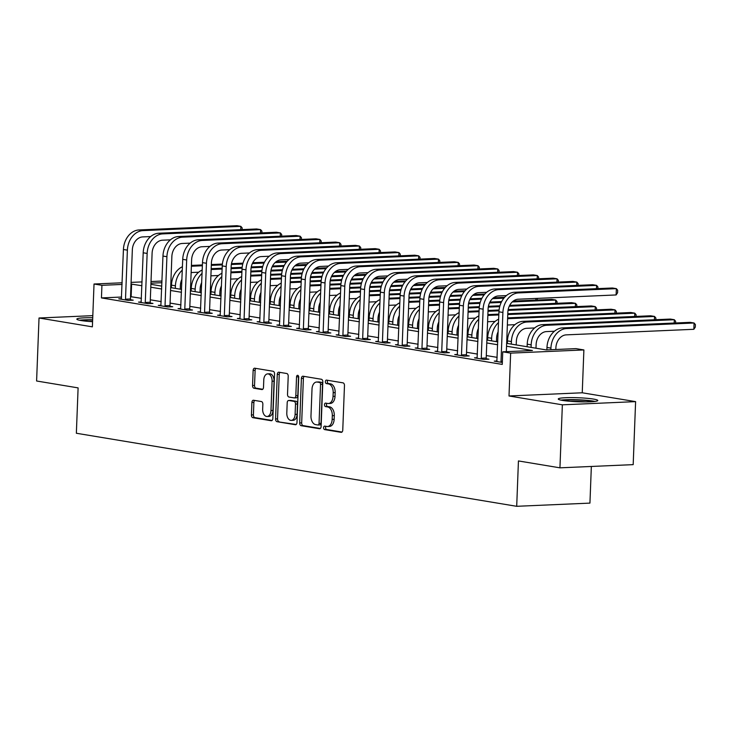 <?xml version="1.0" encoding="UTF-8"?>
<svg xmlns="http://www.w3.org/2000/svg" width="732" height="732" viewBox="0 0 732 732"><rect width="100%" height="100%" fill="white"/><g stroke="black" fill="none" stroke-linecap="round" stroke-linejoin="round"><path stroke-width="1.1" d="M323.608 427.68A1.738 1.089 -92.5 0 0 324.624 429.593L341.112 432.328A2.489 1.556 -92.5 0 0 341.313 432.338A2.489 1.556 -92.5 0 0 342.759 430.105L344.47 385.581A2.489 1.556 -92.5 0 0 343.015 382.854L326.527 380.118A1.738 1.089 -92.5 0 0 326.38 380.109A1.738 1.089 -92.5 0 0 325.374 381.665A1.738 1.089 -92.5 0 0 326.39 383.577L328.522 383.934A7.96 4.968 -92.5 0 1 333.188 392.672L333.042 396.378A7.96 4.968 -92.5 0 1 328.421 403.515A7.96 4.968 -92.5 0 1 327.771 403.478L325.639 403.122A1.738 1.089 -92.5 0 0 325.502 403.112A1.738 1.089 -92.5 0 0 324.486 404.668A1.738 1.089 -92.5 0 0 325.511 406.58L327.643 406.937A7.96 4.968 -92.5 0 1 332.301 415.675L332.163 419.39A7.96 4.968 -92.5 0 1 327.543 426.518A7.96 4.968 -92.5 0 1 326.893 426.482L324.761 426.125A1.738 1.089 -92.5 0 0 324.615 426.115A1.738 1.089 -92.5 0 0 323.608 427.68M326.014 426.335A1.738 1.089 -92.5 0 0 325.584 427.589A1.738 1.089 -92.5 0 0 326.6 429.501L341.99 432.054M327.78 380.32A1.738 1.089 -92.5 0 0 327.35 381.582A1.738 1.089 -92.5 0 0 328.375 383.495L330.507 383.843L328.522 383.934M326.902 403.332A1.738 1.089 -92.5 0 0 326.463 404.586A1.738 1.089 -92.5 0 0 327.488 406.498L329.62 406.855L327.643 406.937M92.735 317.752A19.773 2.013 2.2 0 0 76.833 319.115A19.773 2.013 2.2 0 0 81.151 320.552A19.773 2.013 2.2 0 0 92.58 321.696M562.597 400.431A19.773 2.013 2.2 0 0 584.529 401.905A19.773 2.013 2.2 0 0 597.797 400.514A19.773 2.013 2.2 0 0 593.478 399.077A19.773 2.013 2.2 0 0 571.536 397.604A19.773 2.013 2.2 0 0 558.269 398.995A19.773 2.013 2.2 0 0 562.597 400.431M253.556 400.248A2.489 1.556 -92.5 0 0 253.354 400.23A2.489 1.556 -92.5 0 0 251.909 402.463L251.424 414.953A2.489 1.556 -92.5 0 0 252.888 417.688L271.197 420.726A2.489 1.556 -92.5 0 0 271.398 420.735A2.489 1.556 -92.5 0 0 272.844 418.512L274.555 373.979A2.489 1.556 -92.5 0 0 273.1 371.252L254.782 368.214A2.489 1.556 -92.5 0 0 254.58 368.196A2.489 1.556 -92.5 0 0 253.135 370.429L252.558 385.517A2.489 1.556 -92.5 0 0 254.013 388.253L261.855 389.552A2.489 1.556 -92.5 0 0 262.056 389.561A2.489 1.556 -92.5 0 0 263.502 387.329L263.785 379.853A6.661 4.154 -92.5 0 1 267.647 373.887A6.661 4.154 -92.5 0 1 272.094 381.226L270.968 410.542A6.661 4.154 -92.5 0 1 267.107 416.499A6.661 4.154 -92.5 0 1 262.66 409.161L262.852 404.274A2.489 1.556 -92.5 0 0 261.388 401.548L253.556 400.248M121.613 297.036L101.446 297.915L101.931 285.315L94.025 284.007L122.162 282.781M559.943 467.83L562.359 404.823L635.605 401.63L633.18 464.637L559.943 467.83L518.439 460.94L516.701 506.306L76.357 433.252L78.104 387.887L36.6 380.997L39.025 317.999L92.378 326.847L94.025 284.007M635.605 401.63L582.242 392.782L509.005 395.975L562.359 404.823M509.005 395.975L510.643 353.126L502.738 351.817L532.429 350.527L506.544 346.227M101.446 297.915L502.262 364.417L502.738 351.817M299.69 422.959A2.489 1.556 -92.5 0 0 301.154 425.695L319.463 428.732A2.489 1.556 -92.5 0 0 319.664 428.742A2.489 1.556 -92.5 0 0 321.11 426.518L322.821 381.985A2.489 1.556 -92.5 0 0 321.366 379.258L303.048 376.221A2.489 1.556 -92.5 0 0 302.847 376.211A2.489 1.556 -92.5 0 0 301.401 378.435L299.69 422.959L301.675 422.876A2.489 1.556 -92.5 0 0 303.13 425.612L320.342 428.467M295.335 424.725L277.016 421.687A2.489 1.556 -92.5 0 1 275.561 418.96L277.272 374.436A2.489 1.556 -92.5 0 1 278.718 372.204A2.489 1.556 -92.5 0 1 278.919 372.213L286.752 373.512A2.489 1.556 -92.5 0 1 288.216 376.248L287.52 394.301A2.489 1.556 -92.5 0 0 288.975 397.037L294.173 397.897A2.489 1.556 -92.5 0 0 294.374 397.915A2.489 1.556 -92.5 0 0 295.82 395.683L296.542 376.879A1.738 1.089 -92.5 0 1 297.558 375.324A1.738 1.089 -92.5 0 1 298.72 377.245L296.982 422.51A2.489 1.556 -92.5 0 1 295.536 424.743A2.489 1.556 -92.5 0 1 295.335 424.725L295.737 424.716M92.808 315.648L39.025 317.999M497.193 357.362L486.295 355.551M477.438 354.078L466.531 352.275M457.674 350.802L446.767 348.99M437.91 347.517L427.003 345.714M418.146 344.241L407.239 342.43M398.382 340.966L387.475 339.154M378.618 337.681L367.711 335.878M358.854 334.405L347.947 332.593M339.09 331.129L328.183 329.318M319.326 327.845L308.419 326.042M299.562 324.569L288.655 322.757M279.798 321.293L268.891 319.481M260.034 318.008L249.127 316.197M240.27 314.733L229.363 312.921M220.506 311.448L209.599 309.645M200.742 308.172L189.844 306.36M180.978 304.896L170.08 303.085M161.214 301.611L150.316 299.809M141.45 298.336L130.543 296.652M497.01 361.004L494.265 361.123L502.335 362.459M477.246 357.728L474.501 357.847L483.989 359.421L488.939 359.202L486.359 358.772M457.491 354.444L454.737 354.562L464.225 356.136L469.175 355.926L466.595 355.496M437.727 351.168L434.973 351.287L444.461 352.861L449.411 352.641L446.831 352.22M417.963 347.883L415.209 348.011L424.697 349.585L429.647 349.365L427.067 348.935M398.199 344.607L395.454 344.726L404.933 346.3L409.883 346.09L407.303 345.66M378.435 341.332L375.69 341.451L385.169 343.024L390.119 342.805L387.539 342.384M358.671 338.047L355.926 338.166L365.405 339.74L370.355 339.529L367.775 339.099M338.907 334.771L336.162 334.89L345.641 336.464L350.591 336.253L348.011 335.823M319.143 331.495L316.398 331.614L325.877 333.188L330.827 332.969L328.247 332.538M299.379 328.211L296.634 328.329L306.113 329.903L311.063 329.693L308.483 329.263M279.615 324.935L276.87 325.054L286.358 326.628L291.299 326.408L288.719 325.987M259.851 321.659L257.106 321.778L266.594 323.352L271.535 323.132L268.955 322.702M240.087 318.374L237.342 318.493L246.83 320.067L251.771 319.857L249.2 319.427M220.323 315.099L217.578 315.218L227.066 316.791L232.007 316.572L229.436 316.151M200.559 311.814L197.814 311.933L207.302 313.516L212.243 313.296L209.672 312.866M180.795 308.538L178.05 308.657L187.538 310.231L192.489 310.02L189.908 309.59M161.031 305.262L158.286 305.381L167.774 306.955L172.725 306.735L170.144 306.305M141.267 301.977L138.522 302.096L148.01 303.67L152.961 303.46L150.38 303.03M121.503 298.702L118.758 298.821L128.246 300.395L133.197 300.175L130.616 299.754M516.701 506.306L589.937 503.113L591.346 466.467M170.913 281.417L171.874 281.582M506.654 343.345L546.292 349.923L575.983 348.624L583.889 349.942L510.643 353.126M582.242 392.782L583.889 349.942M131.092 282.387L142.081 281.912M151.012 281.527L162.001 281.042M141.935 285.736L131.028 284.053M122.098 284.437L101.931 285.315M497.678 344.754L486.78 342.951M477.914 341.478L467.016 339.666M458.15 338.202L447.252 336.391M438.386 334.917L427.488 333.115M418.631 331.642L407.724 329.83M398.867 328.366L387.96 326.554M379.103 325.081L368.196 323.279M359.339 321.805L348.432 319.994M339.575 318.521L328.668 316.718M319.811 315.245L308.904 313.433M300.047 311.969L289.14 310.158M280.283 308.684L269.376 306.882M260.519 305.409L249.612 303.597M240.755 302.133L229.848 300.321M220.991 298.848L210.084 297.046M201.227 295.572L190.32 293.761M181.463 292.297L170.556 290.485M161.699 289.012L150.792 287.2M150.911 284.318L161.809 286.13M170.675 287.603L181.573 289.405M190.439 290.878L201.337 292.69M210.203 294.154L221.101 295.966M229.958 297.439L240.865 299.242M249.722 300.715L260.629 302.526M269.486 303.99L280.393 305.802M289.25 307.275L300.157 309.087M309.014 310.551L319.921 312.363M328.778 313.836L339.685 315.638M348.542 317.112L359.449 318.923M368.306 320.387L379.213 322.199M388.07 323.672L398.977 325.475M407.834 326.948L418.741 328.76M427.598 330.224L438.505 332.035M447.362 333.508L458.269 335.311M467.126 336.784L478.033 338.596M486.89 340.069L497.787 341.871M171.755 282.278L170.876 282.314M161.937 282.698L150.948 283.183M131.138 296.625L131.623 284.025M327.543 426.518L329.519 426.436A7.96 4.968 -92.5 0 0 334.14 419.299L332.163 419.39M329.62 406.855A7.96 4.968 -92.5 0 1 334.286 415.593L334.14 419.299M328.421 403.515L330.407 403.423A7.96 4.968 -92.5 0 0 335.027 396.296L333.042 396.378M330.507 383.843A7.96 4.968 -92.5 0 1 335.165 392.581L335.027 396.296M304.155 376.404A2.489 1.556 -92.5 0 0 303.387 378.353L301.675 422.876M317.889 424.99A1.738 1.089 -92.5 0 0 318.036 424.999A1.738 1.089 -92.5 0 0 319.042 423.435L320.543 384.346A1.738 1.089 -92.5 0 0 319.527 382.433L317.276 382.067A7.96 4.968 -92.5 0 0 316.627 382.022A7.96 4.968 -92.5 0 0 312.006 389.159L310.981 415.877A7.96 4.968 -92.5 0 0 315.638 424.615L317.889 424.99M318.173 424.972L319.866 424.899A1.738 1.089 -92.5 0 0 320.012 424.908A1.738 1.089 -92.5 0 0 321.019 423.352L319.042 423.435M316.627 382.022L318.603 381.939A7.96 4.968 -92.5 0 1 319.253 381.976L321.504 382.351A1.738 1.089 -92.5 0 1 322.519 384.263L321.019 423.352M296.204 424.459L277.016 421.687M280.027 372.396A2.489 1.556 -92.5 0 0 279.249 374.345L277.538 418.869A2.489 1.556 -92.5 0 0 279.002 421.605M296.158 397.815A2.489 1.556 -92.5 0 0 296.359 397.824A2.489 1.556 -92.5 0 0 297.805 395.6L298.528 376.797L296.542 376.879M298.592 376.303A1.738 1.089 -92.5 0 0 298.528 376.797M286.798 413.04A6.661 4.154 -92.5 0 0 291.245 420.388A6.661 4.154 -92.5 0 0 295.106 414.422L295.499 404.091A2.489 1.556 -92.5 0 0 294.044 401.365L288.847 400.495A2.489 1.556 -92.5 0 0 288.637 400.486A2.489 1.556 -92.5 0 0 287.2 402.719L286.798 413.04M291.245 420.388L293.221 420.296A6.661 4.154 -92.5 0 0 297.082 414.339L295.106 414.422M290.421 400.431A2.489 1.556 -92.5 0 1 290.622 400.404A2.489 1.556 -92.5 0 1 290.824 400.413L296.021 401.273A2.489 1.556 -92.5 0 1 297.476 404.009L297.082 414.339M267.107 416.499L269.083 416.417A6.661 4.154 -92.5 0 0 272.945 410.451L270.968 410.542M267.647 373.887L269.632 373.805A6.661 4.154 -92.5 0 1 274.07 381.143L272.945 410.451M255.889 368.397A2.489 1.556 -92.5 0 0 255.12 370.337L254.535 385.435A2.489 1.556 -92.5 0 0 255.999 388.161L262.724 389.278M254.663 400.431A2.489 1.556 -92.5 0 0 253.885 402.38L253.409 414.87A2.489 1.556 -92.5 0 0 254.864 417.597L272.075 420.452M555.826 349.503L555.881 347.892A12.673 9.818 -80.6 0 1 566.266 334.863L693.845 329.299L694.082 323.004L566.504 328.558A19.014 14.732 99.4 0 0 550.931 348.112L550.876 349.722M693.845 329.299L695.299 327.103L695.4 324.587L694.082 323.004L690.13 322.345L562.551 327.909A19.014 14.732 99.4 0 0 546.978 347.453L546.886 349.896M501.173 362.267L501.017 361.498L502.372 361.434M506.334 351.662L507.852 312.253A12.673 9.818 -80.6 0 1 518.229 299.214L616.115 294.95L616.362 288.646L518.476 292.919A19.014 14.732 99.4 0 0 502.902 312.463L501.017 361.498M616.115 294.95L617.579 292.754L617.671 290.229L616.362 288.646L612.409 287.996L514.523 292.26A19.014 14.732 99.4 0 0 498.95 311.805L496.845 361.553M535.98 348.212L536.117 344.616A12.673 9.818 -80.6 0 1 546.502 331.587L554.435 331.239M674.19 323.041L674.318 319.719L670.366 319.07L542.787 324.624A19.014 14.732 99.4 0 0 527.214 344.177L527.122 346.739M675.572 322.977L675.636 321.302L674.318 319.719L546.74 325.283A19.014 14.732 99.4 0 0 531.167 344.836L531.075 347.398M516.216 344.928L516.353 341.341A12.673 9.818 -80.6 0 1 526.738 328.302L534.671 327.954M654.426 319.765L654.554 316.444L650.602 315.785L523.023 321.348A19.014 14.732 99.4 0 0 507.459 340.892L507.358 343.464M655.808 319.701L655.872 318.027L654.554 316.444L526.976 322.007A19.014 14.732 99.4 0 0 511.412 341.551L511.311 344.113M496.452 341.652L496.589 338.056A12.673 9.818 -80.6 0 1 498.181 331.651M498.666 319.179A19.014 14.732 99.4 0 0 487.695 337.617L487.594 340.179M498.538 322.547A19.014 14.732 99.4 0 0 491.648 338.276L491.547 340.838M507.358 325.008L514.907 324.679M634.662 316.48L634.79 313.168L636.108 314.742L636.044 316.425M507.633 317.88L630.838 312.509L634.79 313.168L507.596 318.713M481.409 358.991L481.253 358.223L486.204 358.003L488.088 308.968A12.673 9.818 -80.6 0 1 498.465 295.938L506.398 295.591M596.47 288.692L596.598 285.37L498.712 289.634A19.014 14.732 99.4 0 0 483.138 309.188L481.253 358.223M597.843 288.628L597.907 286.953L596.598 285.37L592.646 284.711L494.759 288.984A19.014 14.732 99.4 0 0 479.186 308.529L477.081 358.268M486.204 358.003L486.469 359.311M461.645 355.715L461.489 354.938L466.44 354.727L468.324 305.692A12.673 9.818 -80.6 0 1 478.701 292.663L486.634 292.315M576.706 285.407L576.834 282.095L478.948 286.358A19.014 14.732 99.4 0 0 463.374 305.903L461.489 354.938M578.079 285.352L578.143 283.677L576.834 282.095L572.882 281.436L474.995 285.7A19.014 14.732 99.4 0 0 459.422 305.253L457.317 354.993M466.44 354.727L466.705 356.036M441.881 352.431L441.725 351.662L446.676 351.442L448.56 302.408A12.673 9.818 -80.6 0 1 458.937 289.378L466.87 289.03M556.942 282.131L557.07 278.81L459.184 283.083A19.014 14.732 99.4 0 0 443.61 302.627L441.725 351.662M558.315 282.067L558.379 280.393L557.07 278.81L553.118 278.16L455.231 282.424A19.014 14.732 99.4 0 0 439.658 301.968L437.553 351.717M446.676 351.442L446.941 352.751M476.688 338.376L476.825 334.78A12.673 9.818 -80.6 0 1 478.417 328.366M478.902 315.904A19.014 14.732 99.4 0 0 467.931 334.341L467.83 336.903M478.774 319.271A19.014 14.732 99.4 0 0 471.884 334.991L471.783 337.562M487.594 321.732L495.143 321.403M614.898 313.204L615.026 309.883L616.344 311.466L616.28 313.14M507.788 313.735L611.074 309.233L615.026 309.883L507.761 314.559M498.831 314.952L487.832 315.428M498.858 314.12L487.869 314.595M422.117 349.155L421.961 348.377L426.912 348.167L428.796 299.132A12.673 9.818 -80.6 0 1 439.173 286.102L447.106 285.755M537.178 278.855L537.306 275.534L439.42 279.798A19.014 14.732 99.4 0 0 423.846 299.351L421.961 348.377M538.551 278.791L538.615 277.117L537.306 275.534L533.354 274.875L435.467 279.148A19.014 14.732 99.4 0 0 419.894 298.693L417.789 348.432M426.912 348.167L427.177 349.475M562.569 400.422A17.11 1.748 -177.8 0 1 575.398 399.947A17.11 1.748 -177.8 0 1 593.405 401.612M585.573 401.905A15.848 1.62 2.2 0 0 575.535 401.337A15.848 1.62 2.2 0 0 570.347 401.319M595.034 401.429A19.645 2.004 2.2 0 0 575.013 399.672A19.645 2.004 2.2 0 0 560.959 400.12M81.124 320.543A17.11 1.748 -177.8 0 1 92.644 320.04M92.589 321.44A15.848 1.62 2.2 0 0 88.901 321.44M92.653 319.774A19.645 2.004 2.2 0 0 79.514 320.241M456.924 335.091L457.061 331.495A12.673 9.818 -80.6 0 1 458.653 325.09M459.138 312.628A19.014 14.732 99.4 0 0 448.167 331.056L448.066 333.627M459.01 315.986A19.014 14.732 99.4 0 0 452.12 331.715L452.019 334.277M467.83 318.447L475.379 318.118M595.143 309.929L595.262 306.607L596.58 308.19L596.516 309.865M508.173 309.572L591.31 305.949L595.262 306.607L508.026 310.405M499.004 310.798L487.997 311.283M479.067 311.667L468.077 312.152M499.087 309.975L488.024 310.45M479.094 310.844L468.105 311.32M437.16 331.816L437.297 328.22A12.673 9.818 -80.6 0 1 438.898 321.815M439.374 309.343A19.014 14.732 99.4 0 0 428.403 327.78L428.302 330.342M439.246 312.71A19.014 14.732 99.4 0 0 432.356 328.439L432.255 331.001M448.066 315.172L455.615 314.842M575.379 306.644L575.498 303.332L576.816 304.905L576.752 306.589M509.682 305.372L571.555 302.673L575.498 303.332L509.262 306.214M499.709 306.635L488.262 307.129M479.24 307.522L468.233 307.998M459.303 308.392L448.313 308.867M499.938 305.793L488.409 306.296M479.323 306.69L468.26 307.175M459.33 307.559L448.341 308.044M417.396 328.531L417.542 324.944A12.673 9.818 -80.6 0 1 419.134 318.53M419.61 306.067A19.014 14.732 99.4 0 0 408.639 324.505L408.538 327.067M419.482 309.426A19.014 14.732 99.4 0 0 412.592 325.154L412.491 327.716M428.302 311.896L435.851 311.567M555.615 303.368L555.744 300.047L557.052 301.63L556.988 303.304M513.278 301.072L551.791 299.397L555.744 300.047L512.244 301.941M501.228 302.426L489.498 302.938M479.945 303.35L468.498 303.853M459.476 304.247L448.469 304.722M439.539 305.116L428.549 305.592M501.649 301.575L489.918 302.087M480.174 302.517L468.645 303.021M459.559 303.414L448.496 303.89M439.566 304.283L428.577 304.759M397.632 325.255L397.778 321.659A12.673 9.818 -80.6 0 1 399.37 315.254M399.846 302.792A19.014 14.732 99.4 0 0 388.875 321.22L388.774 323.782M399.718 306.15A19.014 14.732 99.4 0 0 392.828 321.879L392.727 324.441M408.538 308.611L416.087 308.282M537.288 298.382L537.224 300.029M503.881 298.171L492.48 298.665M481.464 299.141L469.734 299.653M460.181 300.074L448.734 300.568M439.712 300.962L428.705 301.447M419.775 301.831L408.785 302.316M504.613 297.311L493.514 297.796M481.885 298.299L470.154 298.812M460.41 299.232L448.881 299.736M439.795 300.129L428.732 300.614M419.802 301.008L408.813 301.483M535.851 300.083L535.916 298.446M377.868 321.979L378.014 318.383A12.673 9.818 -80.6 0 1 379.606 311.978M380.082 299.507A19.014 14.732 99.4 0 0 369.111 317.944L369.01 320.506M379.954 302.874A19.014 14.732 99.4 0 0 373.064 318.603L372.963 321.165M388.774 305.336L396.323 305.006M484.117 294.886L472.726 295.389M461.7 295.865L449.97 296.378M440.417 296.789L428.97 297.293M419.948 297.686L408.941 298.162M400.011 298.555L389.021 299.031M484.849 294.026L473.76 294.511M462.121 295.023L450.39 295.527M440.646 295.957L429.117 296.46M420.031 296.853L408.968 297.338M400.038 297.723L389.049 298.208M402.353 345.87L402.197 345.101L407.148 344.891L409.032 295.856A12.673 9.818 -80.6 0 1 419.409 282.817L427.342 282.479M517.414 275.571L517.542 272.258L419.656 276.522A19.014 14.732 99.4 0 0 404.082 296.067L402.197 345.101M518.787 275.516L518.851 273.832L517.542 272.258L513.589 271.599L415.703 275.863A19.014 14.732 99.4 0 0 400.13 295.417L398.025 345.156M407.148 344.891L407.413 346.19M382.589 342.594L382.433 341.826L387.384 341.606L389.268 292.571A12.673 9.818 -80.6 0 1 399.645 279.542L407.578 279.194M497.65 272.295L497.778 268.973L399.892 273.237A19.014 14.732 99.4 0 0 384.318 292.791L382.433 341.826M499.023 272.231L499.087 270.556L497.778 268.973L493.826 268.324L395.939 272.588A19.014 14.732 99.4 0 0 380.365 292.132L378.261 341.881M387.384 341.606L387.649 342.915M362.825 339.319L362.669 338.541L367.62 338.33L369.504 289.296A12.673 9.818 -80.6 0 1 379.881 276.266L387.814 275.918M477.886 269.01L478.014 265.698L380.128 269.962A19.014 14.732 99.4 0 0 364.554 289.515L362.669 338.541M479.259 268.955L479.323 267.281L478.014 265.698L474.062 265.039L376.175 269.303A19.014 14.732 99.4 0 0 360.602 288.856L358.497 338.596M367.62 338.33L367.885 339.639M343.07 336.034L342.905 335.265L347.856 335.046L349.74 286.02A12.673 9.818 -80.6 0 1 360.117 272.981L368.059 272.643M458.122 265.734L458.25 262.413L360.364 266.686A19.014 14.732 99.4 0 0 344.79 286.23L342.905 335.265M459.495 265.679L459.559 263.996L458.25 262.413L454.298 261.763L356.411 266.027A19.014 14.732 99.4 0 0 340.838 285.572L338.733 335.32M347.856 335.046L348.121 336.354M323.306 332.758L323.141 331.989L328.092 331.77L329.976 282.735A12.673 9.818 -80.6 0 1 340.353 269.705L348.295 269.358M438.358 262.459L438.486 259.137L340.6 263.401A19.014 14.732 99.4 0 0 325.026 282.955L323.141 331.989M439.731 262.395L439.804 260.72L438.486 259.137L434.534 258.478L336.647 262.751A19.014 14.732 99.4 0 0 321.073 282.296L318.978 332.035M328.092 331.77L328.357 333.078M358.113 318.695L358.25 315.108A12.673 9.818 -80.6 0 1 359.842 308.694M360.318 296.231A19.014 14.732 99.4 0 0 349.347 314.668L349.246 317.231M360.19 299.589A19.014 14.732 99.4 0 0 353.3 315.318L353.199 317.88M369.01 302.051L376.559 301.73M464.353 291.611L452.962 292.105M441.936 292.59L430.215 293.102M420.653 293.514L409.206 294.017M400.184 294.41L389.177 294.886M380.247 295.28L369.257 295.755M465.085 290.75L453.996 291.235M442.357 291.739L430.626 292.251M420.882 292.672L409.353 293.175M400.267 293.578L389.214 294.054M380.274 294.447L369.285 294.923M303.542 329.482L303.377 328.705L308.328 328.494L310.212 279.459A12.673 9.818 -80.6 0 1 320.589 266.43L328.531 266.082M418.594 259.174L418.722 255.861L320.836 260.125A19.014 14.732 99.4 0 0 305.262 279.67L303.377 328.705M419.976 259.119L420.04 257.444L418.722 255.861L414.77 255.203L316.883 259.467A19.014 14.732 99.4 0 0 301.31 279.02L299.214 328.76M308.328 328.494L308.602 329.803M338.349 315.419L338.486 311.823A12.673 9.818 -80.6 0 1 340.078 305.418M340.554 292.946A19.014 14.732 99.4 0 0 329.583 311.384L329.482 313.946M340.426 296.314A19.014 14.732 99.4 0 0 333.536 312.042L333.435 314.604M349.246 298.775L356.795 298.446M444.589 288.335L433.198 288.829M422.172 289.305L410.451 289.817M400.889 290.238L389.442 290.732M380.42 291.126L369.413 291.611M360.483 291.995L349.493 292.48M445.321 287.475L434.232 287.95M422.593 288.463L410.862 288.975M401.118 289.396L389.589 289.899M380.503 290.293L369.45 290.778M360.51 291.171L349.521 291.647M283.778 326.197L283.613 325.429L288.564 325.209L290.448 276.174A12.673 9.818 -80.6 0 1 300.834 263.145L308.767 262.797M398.83 255.898L398.958 252.577L301.072 256.85A19.014 14.732 99.4 0 0 285.498 276.394L283.613 325.429M400.212 255.834L400.276 254.16L398.958 252.577L395.005 251.927L297.119 256.191A19.014 14.732 99.4 0 0 281.546 275.735L279.45 325.484M288.564 325.209L288.838 326.518M318.585 312.143L318.722 308.547A12.673 9.818 -80.6 0 1 320.314 302.133M320.79 289.671A19.014 14.732 99.4 0 0 309.819 308.108L309.718 310.67M320.662 293.038A19.014 14.732 99.4 0 0 313.772 308.758L313.671 311.329M329.482 295.499L337.031 295.17M424.825 285.05L413.434 285.544M402.408 286.029L390.687 286.541M381.125 286.953L369.678 287.456M360.656 287.85L349.649 288.326M340.719 288.719L329.729 289.195M425.557 284.19L414.468 284.675M402.829 285.178L391.098 285.69M381.354 286.12L369.825 286.624M360.739 287.017L349.686 287.502M340.746 287.886L329.757 288.371M264.014 322.922L263.849 322.153L268.8 321.934L270.684 272.899A12.673 9.818 -80.6 0 1 281.07 259.869L289.003 259.521M379.066 252.622L379.194 249.301L281.308 253.565A19.014 14.732 99.4 0 0 265.734 273.118L263.849 322.153M380.448 252.558L380.512 250.884L379.194 249.301L375.242 248.642L277.355 252.915A19.014 14.732 99.4 0 0 261.782 272.46L259.686 322.199M268.8 321.934L269.074 323.242M298.821 308.858L298.958 305.271A12.673 9.818 -80.6 0 1 300.55 298.857M301.026 286.395A19.014 14.732 99.4 0 0 290.055 304.823L289.954 307.394M300.898 289.753A19.014 14.732 99.4 0 0 294.008 305.482L293.907 308.044M309.718 292.214L317.267 291.885M405.061 281.774L393.67 282.268M382.644 282.753L370.923 283.257M361.361 283.677L349.914 284.181M340.902 284.565L329.885 285.05M320.955 285.434L309.965 285.919M405.793 280.914L394.704 281.399M383.065 281.902L371.334 282.415M361.59 282.836L350.061 283.339M340.975 283.742L329.922 284.217M320.982 284.611L309.993 285.087M244.25 319.637L244.085 318.868L249.036 318.658L250.92 269.623A12.673 9.818 -80.6 0 1 261.306 256.584L269.239 256.246M359.302 249.338L359.43 246.025L261.544 250.289A19.014 14.732 99.4 0 0 245.97 269.834L244.085 318.868M360.684 249.283L360.748 247.599L359.43 246.025L355.478 245.366L257.591 249.63A19.014 14.732 99.4 0 0 242.018 269.184L239.922 318.923M249.036 318.658L249.31 319.957M279.057 305.583L279.194 301.987A12.673 9.818 -80.6 0 1 280.786 295.582M281.262 283.11A19.014 14.732 99.4 0 0 270.291 301.547L270.19 304.109M281.134 286.477A19.014 14.732 99.4 0 0 274.244 302.206L274.143 304.768M289.954 288.939L297.503 288.609M385.297 278.489L373.906 278.993M362.88 279.468L351.159 279.981M341.597 280.402L330.15 280.896M321.138 281.289L310.121 281.774M301.191 282.159L290.201 282.634M386.029 277.629L374.94 278.114M363.301 278.627L351.57 279.139M341.835 279.56L330.306 280.063M321.211 280.457L310.158 280.942M301.218 281.326L290.229 281.811M224.486 316.361L224.321 315.593L229.272 315.373L231.156 266.338A12.673 9.818 -80.6 0 1 241.542 253.309L249.475 252.961M339.538 246.062L339.666 242.74L241.78 247.013A19.014 14.732 99.4 0 0 226.206 266.558L224.321 315.593M340.92 245.998L340.984 244.323L339.666 242.74L335.714 242.091L237.827 246.355A19.014 14.732 99.4 0 0 222.254 265.899L220.158 315.648M229.272 315.373L229.546 316.682M259.293 302.307L259.43 298.711A12.673 9.818 -80.6 0 1 261.022 292.297M261.498 279.834A19.014 14.732 99.4 0 0 250.527 298.272L250.426 300.834M261.37 283.192A19.014 14.732 99.4 0 0 254.48 298.921L254.379 301.483M270.19 285.663L277.739 285.334M365.533 275.214L354.142 275.708M343.116 276.193L331.395 276.705M321.833 277.117L310.386 277.62M301.374 278.014L290.357 278.489M281.427 278.883L270.437 279.359M366.265 274.354L355.176 274.839M343.537 275.342L331.806 275.854M322.071 276.284L310.542 276.788M301.447 277.181L290.394 277.666M281.454 278.05L270.465 278.526M204.722 313.086L204.557 312.308L209.508 312.097L211.392 263.062A12.673 9.818 -80.6 0 1 221.778 250.033L229.711 249.685M319.774 242.786L319.902 239.465L222.016 243.729A19.014 14.732 99.4 0 0 206.442 263.282L204.557 312.308M321.156 242.722L321.22 241.048L319.902 239.465L315.95 238.806L218.063 243.07A19.014 14.732 99.4 0 0 202.49 262.623L200.394 312.363M209.508 312.097L209.782 313.406M239.529 299.022L239.666 295.426A12.673 9.818 -80.6 0 1 241.258 289.021M241.734 276.559A19.014 14.732 99.4 0 0 230.763 294.987L230.662 297.549M241.606 279.917A19.014 14.732 99.4 0 0 234.716 295.646L234.615 298.208M250.426 282.378L257.984 282.049M345.769 271.938L334.378 272.432M323.352 272.917L311.631 273.42M302.069 273.841L290.622 274.335M281.61 274.729L270.593 275.214M261.663 275.598L250.673 276.083M346.501 271.078L335.412 271.563M323.773 272.066L312.042 272.578M302.307 272.999L290.778 273.503M281.683 273.896L270.63 274.381M261.69 274.775L250.701 275.25M219.765 295.746L219.902 292.15A12.673 9.818 -80.6 0 1 221.494 285.745M221.97 273.274A19.014 14.732 99.4 0 0 210.999 291.711L210.898 294.273M221.842 276.641A19.014 14.732 99.4 0 0 214.952 292.37L214.851 294.932M230.662 279.102L238.22 278.773M326.005 268.653L314.614 269.156M303.588 269.632L291.867 270.145M282.305 270.565L270.858 271.06M261.846 271.453L250.829 271.929M241.899 272.322L230.909 272.798M326.737 267.793L315.648 268.278M304.009 268.79L292.278 269.294M282.543 269.724L271.014 270.227M261.919 270.62L250.866 271.105M241.926 271.49L230.937 271.975M200.001 292.461L200.138 288.875A12.673 9.818 -80.6 0 1 201.73 282.461M202.206 269.998A19.014 14.732 99.4 0 0 191.235 288.435L191.134 290.997M202.078 273.356A19.014 14.732 99.4 0 0 195.188 289.085L195.087 291.647M210.898 275.827L218.456 275.497M306.241 265.377L294.85 265.872M283.824 266.357L272.103 266.869M262.541 267.281L251.094 267.784M242.082 268.177L231.065 268.653M222.135 269.047L211.145 269.522M306.973 264.517L295.884 265.002M284.245 265.506L272.514 266.018M262.779 266.448L251.25 266.942M242.164 267.345L231.102 267.82M222.162 268.214L211.173 268.69M180.237 289.186L180.374 285.59A12.673 9.818 -80.6 0 1 181.966 279.185M182.442 266.723A19.014 14.732 99.4 0 0 171.471 285.151L171.37 287.713M182.314 270.081A19.014 14.732 99.4 0 0 175.424 285.809L175.323 288.371M191.144 272.542L198.692 272.213M286.477 262.102L275.086 262.596M264.06 263.072L252.339 263.584M242.777 264.005L231.33 264.499M222.318 264.892L211.301 265.377M202.371 265.762L191.381 266.247M287.209 261.242L276.12 261.717M264.481 262.23L252.75 262.742M243.015 263.163L231.486 263.666M222.4 264.06L211.338 264.545M202.407 264.938L191.409 265.414M184.958 309.801L184.793 309.032L189.744 308.812L191.628 259.787A12.673 9.818 -80.6 0 1 202.014 246.748L209.947 246.41M300.01 239.501L300.138 236.189L202.252 240.453A19.014 14.732 99.4 0 0 186.678 259.997L184.793 309.032M301.392 239.446L301.456 237.763L300.138 236.189L296.185 235.53L198.299 239.794A19.014 14.732 99.4 0 0 182.725 259.348L180.63 309.087M189.744 308.812L190.018 310.121M165.194 306.525L165.029 305.756L169.98 305.537L171.864 256.502A12.673 9.818 -80.6 0 1 182.25 243.472L190.183 243.125M280.246 236.226L280.374 232.904L182.488 237.168A19.014 14.732 99.4 0 0 166.914 256.722L165.029 305.756M281.628 236.162L281.692 234.487L280.374 232.904L276.422 232.245L178.535 236.518A19.014 14.732 99.4 0 0 162.962 256.063L160.866 305.811M169.98 305.537L170.254 306.845M145.43 303.249L145.265 302.472L150.216 302.261L152.1 253.226A12.673 9.818 -80.6 0 1 162.486 240.197L170.419 239.849M260.482 232.941L260.61 229.628L162.724 233.892A19.014 14.732 99.4 0 0 147.15 253.437L145.265 302.472M261.864 232.886L261.928 231.211L260.61 229.628L256.658 228.97L158.771 233.234A19.014 14.732 99.4 0 0 143.198 252.787L141.102 302.526M150.216 302.261L150.49 303.57M125.666 299.964L125.501 299.196L130.452 298.976L132.336 249.951A12.673 9.818 -80.6 0 1 142.722 236.912L150.655 236.564M240.718 229.665L240.846 226.344L142.96 230.617A19.014 14.732 99.4 0 0 127.386 250.161L125.501 299.196M242.1 229.601L242.164 227.927L240.846 226.344L236.893 225.694L139.007 229.958A19.014 14.732 99.4 0 0 123.434 249.502L121.338 299.251M130.452 298.976L130.726 300.285M326.6 429.501L324.624 429.593M328.375 383.495L326.39 383.577M327.488 406.498L325.511 406.58M334.286 415.593L332.301 415.675M335.165 392.581L333.188 392.672M303.387 378.353L301.401 378.435M303.13 425.612L301.154 425.695M322.519 384.263L320.543 384.346M321.504 382.351L319.527 382.433M319.253 381.976L317.276 382.067M277.538 418.869L275.561 418.96M279.249 374.345L277.272 374.436M297.805 395.6L295.82 395.683M297.476 404.009L295.499 404.091M296.021 401.273L294.044 401.365M290.824 400.413L288.847 400.495M274.07 381.143L272.094 381.226M255.999 388.161L254.013 388.253M254.535 385.435L252.558 385.517M255.12 370.337L253.135 370.429M254.864 417.597L252.888 417.688M253.409 414.87L251.424 414.953M253.885 402.38L251.909 402.463M550.931 348.112L546.978 347.453M566.504 328.558L562.551 327.909M502.902 312.463L498.95 311.805M518.476 292.919L514.523 292.26M531.167 344.836L527.214 344.177M546.74 325.283L542.787 324.624M511.412 341.551L507.459 340.892M526.976 322.007L523.023 321.348M491.648 338.276L487.695 337.617M483.138 309.188L479.186 308.529M498.712 289.634L494.759 288.984M463.374 305.903L459.422 305.253M478.948 286.358L474.995 285.7M443.61 302.627L439.658 301.968M459.184 283.083L455.231 282.424M471.884 334.991L467.931 334.341M423.846 299.351L419.894 298.693M439.42 279.798L435.467 279.148M452.12 331.715L448.167 331.056M432.356 328.439L428.403 327.78M412.592 325.154L408.639 324.505M392.828 321.879L388.875 321.22M373.064 318.603L369.111 317.944M404.082 296.067L400.13 295.417M419.656 276.522L415.703 275.863M384.318 292.791L380.365 292.132M399.892 273.237L395.939 272.588M364.554 289.515L360.602 288.856M380.128 269.962L376.175 269.303M344.79 286.23L340.838 285.572M360.364 266.686L356.411 266.027M325.026 282.955L321.073 282.296M340.6 263.401L336.647 262.751M353.3 315.318L349.347 314.668M305.262 279.67L301.31 279.02M320.836 260.125L316.883 259.467M333.536 312.042L329.583 311.384M285.498 276.394L281.546 275.735M301.072 256.85L297.119 256.191M313.772 308.758L309.819 308.108M265.734 273.118L261.782 272.46M281.308 253.565L277.355 252.915M294.008 305.482L290.055 304.823M245.97 269.834L242.018 269.184M261.544 250.289L257.591 249.63M274.244 302.206L270.291 301.547M226.206 266.558L222.254 265.899M241.78 247.013L237.827 246.355M254.48 298.921L250.527 298.272M206.442 263.282L202.49 262.623M222.016 243.729L218.063 243.07M234.716 295.646L230.763 294.987M214.952 292.37L210.999 291.711M195.188 289.085L191.235 288.435M175.424 285.809L171.471 285.151M186.678 259.997L182.725 259.348M202.252 240.453L198.299 239.794M166.914 256.722L162.962 256.063M182.488 237.168L178.535 236.518M147.15 253.437L143.198 252.787M162.724 233.892L158.771 233.234M127.386 250.161L123.434 249.502M142.96 230.617L139.007 229.958M320.012 424.908L318.036 424.999M296.359 397.824L294.374 397.915M290.622 400.404L288.637 400.486"/></g></svg>
